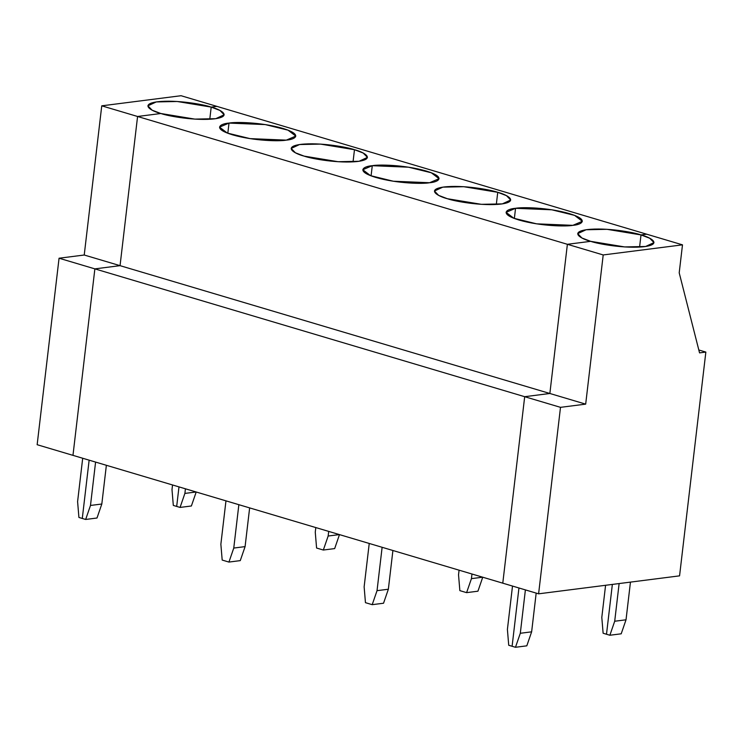 <?xml version="1.0" encoding="UTF-8"?>
<svg xmlns="http://www.w3.org/2000/svg" width="743" height="743" viewBox="0 0 743 743"><rect width="100%" height="100%" fill="white"/><g stroke="black" fill="none" stroke-linecap="round" stroke-linejoin="round"><path stroke-width="1.11" d="M626.024 619.801L614.702 621.241L609.873 635.246L621.204 633.807L626.024 619.801L630.454 582.113L626.024 619.801L621.204 633.807L609.873 635.246L606.502 634.243L609.873 635.246L614.702 621.241L626.024 619.801M619.123 583.561L614.702 621.241L619.123 583.561M612.353 584.425L606.502 634.243L612.353 584.425L606.502 634.243L603.121 633.24L601.802 617.405L605.582 585.289L601.802 617.405L603.121 633.24L606.502 634.243L612.353 584.425M531.635 631.829L520.304 633.277L515.475 647.283L526.806 645.834L531.635 631.829L536.177 593.109L531.635 631.829L526.806 645.834L515.475 647.283L512.103 646.271L515.475 647.283L520.304 633.277L531.635 631.829M525.394 589.896L520.304 633.277L525.394 589.896M518.948 587.982L512.103 646.271L518.948 587.982M679.566 575.853L538.601 593.824L502.779 583.171L538.601 593.824L679.566 575.853L705.85 352.08L699.553 352.879L679.204 272.82L682.492 244.846L679.204 272.82L699.553 352.879L705.85 352.08L679.566 575.853M524.688 396.697L560.501 407.34L585.679 404.136L549.857 393.484L524.688 396.697L502.779 583.171L524.688 396.697L549.857 393.484L585.679 404.136L603.205 254.951L567.383 244.298L549.857 393.484L567.383 244.298L603.205 254.951L585.679 404.136L560.501 407.34L538.601 593.824L560.501 407.34L524.688 396.697L549.857 393.484L120.05 265.66L94.872 268.873L524.688 396.697L502.779 583.171L524.688 396.697L94.872 268.873L72.972 455.357L502.779 583.171L72.972 455.357L94.872 268.873L120.05 265.66L549.857 393.484L567.383 244.298L590.666 241.336L624.659 246.927L645.583 246.49L653.97 242.599L649.744 238.252L641.014 234.918L639.584 247.075L641.014 234.918C650.404 237.277 662.737 244.15 644.497 246.648C625.476 248.905 598.041 243.955 590.666 241.336L567.383 244.298L137.576 116.484L120.05 265.66L137.576 116.484L567.383 244.298L549.857 393.484L524.688 396.697M646.679 234.194L682.492 244.846L603.205 254.951L682.492 244.846L646.679 234.194L641.014 234.918L646.679 234.194L641.014 234.918L639.584 247.075L641.014 234.918L646.679 234.194L216.863 106.37L646.679 234.194M698.819 349.99L705.85 352.08L698.819 349.99M482.755 577.19L477.935 591.196L482.755 577.19L471.433 578.639L482.755 577.19M507.404 629.442L512.503 586.069L507.404 629.442L508.723 645.268L507.404 629.442M590.666 241.336L567.383 244.298L590.666 241.336C581.277 238.967 568.943 232.095 587.184 229.606C606.204 227.339 633.64 232.29 641.014 234.918L607.022 229.318L586.097 229.754L577.71 233.646L581.936 237.992L590.666 241.336M382.125 547.294L377.035 590.666L388.357 589.227L392.908 550.498L388.357 589.227L377.035 590.666L382.125 547.294M508.723 645.268L512.103 646.271L508.723 645.268M497.745 192.307L463.753 186.707L442.828 187.143L434.441 191.035L438.658 195.39L447.397 198.725L481.39 204.325L502.314 203.888L510.701 199.997L506.475 195.65L497.745 192.307L496.315 204.474L497.745 192.307C507.135 194.675 519.468 201.548 501.228 204.037C482.198 206.294 454.762 201.344 447.397 198.725C438.008 196.366 425.674 189.484 443.915 186.995C462.935 184.738 490.371 189.688 497.745 192.307M471.972 574.014L471.433 578.639L471.972 574.014M466.604 592.645L471.433 578.639L466.604 592.645L477.935 591.196L466.604 592.645L459.852 590.629L466.604 592.645M459.081 570.178L458.533 574.803L459.852 590.629L458.533 574.803L459.081 570.178M372.206 604.672L377.035 590.666L372.206 604.672L383.537 603.232L388.357 589.227L383.537 603.232L372.206 604.672L365.454 602.666L372.206 604.672M369.234 543.458L364.135 586.831L365.454 602.666L364.135 586.831L369.234 543.458M514.36 218.47L515.549 208.3L506.076 212.34L513.831 218.266L536.613 223.838L572.862 225.343L582.336 221.303L574.58 215.368L551.789 209.795L515.549 208.3L514.36 218.47M160.859 113.512L137.576 116.484L160.859 113.512L194.842 119.112L215.776 118.676L224.154 114.784L219.937 110.438L211.198 107.094C220.597 109.462 232.921 116.335 214.681 118.824C195.66 121.081 168.224 116.131 160.859 113.512C151.461 111.144 139.136 104.271 157.377 101.782C176.397 99.525 203.833 104.475 211.198 107.094L209.777 119.261L211.198 107.094L216.863 106.37L211.198 107.094L177.215 101.494L156.281 101.93L147.903 105.822L152.12 110.168L160.859 113.512L137.576 116.484L101.754 105.831L181.051 95.717L216.863 106.37L181.051 95.717L101.754 105.831L84.228 255.016L101.754 105.831L137.576 116.484L160.859 113.512M515.549 208.3C521.762 207.018 547.823 207.343 569.379 213.612C590.239 219.965 581.37 224.748 572.862 225.343C566.649 226.624 540.588 226.29 519.032 220.03C498.163 213.678 507.032 208.894 515.549 208.3M372.28 165.689C378.493 164.407 404.554 164.742 426.111 171.001C446.97 177.354 438.101 182.137 429.584 182.732C423.38 184.013 397.31 183.688 375.763 177.419C354.894 171.066 363.764 166.283 372.28 165.689L362.807 169.738L370.562 175.664L393.344 181.236L429.584 182.732L439.067 178.691L431.302 172.766L408.52 167.194L372.28 165.689L371.082 175.859L372.28 165.689M354.476 149.705C363.866 152.064 376.19 158.937 357.95 161.435C338.929 163.692 311.493 158.742 304.128 156.123C294.73 153.755 282.405 146.882 300.646 144.393C319.666 142.127 347.102 147.077 354.476 149.705L320.484 144.105L299.55 144.541L291.172 148.433L295.389 152.779L304.128 156.123L338.121 161.714L359.045 161.277L367.432 157.386L363.206 153.039L354.476 149.705L353.046 161.863L354.476 149.705M229.011 123.087C235.225 121.806 261.285 122.131 282.832 128.4C303.701 134.752 294.832 139.535 286.315 140.13C280.102 141.411 254.041 141.077 232.494 134.817C211.625 128.465 220.495 123.682 229.011 123.087L219.538 127.127L227.293 133.053L250.075 138.625L286.315 140.13L295.798 136.09L288.033 130.155L265.251 124.583L229.011 123.087L227.813 133.257L229.011 123.087M339.486 534.588L334.666 548.594L339.486 534.588L328.155 536.028L339.486 534.588M238.856 504.683L233.766 548.065L245.088 546.616L249.639 507.896L245.088 546.616L233.766 548.065L238.856 504.683M328.703 531.403L328.155 536.028L328.703 531.403M323.335 550.034L328.155 536.028L323.335 550.034L334.666 548.594L323.335 550.034L316.583 548.028L323.335 550.034M315.803 527.567L315.264 532.192L316.583 548.028L315.264 532.192L315.803 527.567M228.937 562.07L233.766 548.065L228.937 562.07L240.268 560.621L245.088 546.616L240.268 560.621L228.937 562.07L222.185 560.055L228.937 562.07M225.965 500.847L220.866 544.229L222.185 560.055L220.866 544.229L225.965 500.847M196.217 491.977L191.388 505.983L196.217 491.977L184.886 493.417L196.217 491.977M95.587 462.081L90.488 505.454L101.819 504.014L106.37 465.285L101.819 504.014L90.488 505.454L95.587 462.081M185.434 488.801L184.886 493.417L185.434 488.801M180.066 507.423L184.886 493.417L180.066 507.423L191.388 505.983L180.066 507.423L176.685 506.42L180.066 507.423M178.989 486.879L176.685 506.42L178.989 486.879L176.685 506.42L173.314 505.416L171.995 489.591L172.534 484.965L171.995 489.591L173.314 505.416L176.685 506.42L178.989 486.879M85.668 519.459L90.488 505.454L85.668 519.459L96.999 518.02L101.819 504.014L96.999 518.02L85.668 519.459L82.287 518.456L85.668 519.459M89.141 460.158L82.287 518.456L89.141 460.158L82.287 518.456L78.916 517.453L77.597 501.618L82.696 458.245L77.597 501.618L78.916 517.453L82.287 518.456L89.141 460.158M209.777 119.261L211.198 107.094L216.863 106.37L211.198 107.094L209.777 119.261M37.15 444.704L59.059 258.22L84.228 255.016L120.05 265.66L137.576 116.484L120.05 265.66L84.228 255.016L59.059 258.22L94.872 268.873L120.05 265.66L94.872 268.873L59.059 258.22L37.15 444.704L72.972 455.357L37.15 444.704M72.972 455.357L94.872 268.873L72.972 455.357"/></g></svg>
